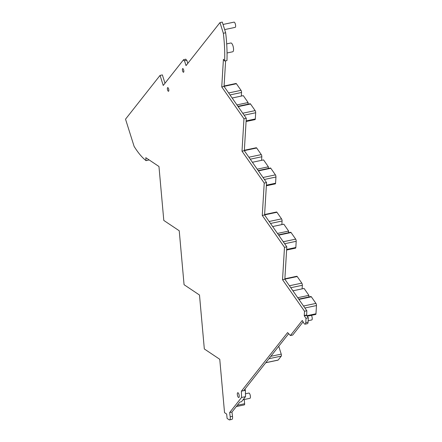 <?xml version="1.0" encoding="UTF-8"?>
<svg xmlns="http://www.w3.org/2000/svg" width="442" height="442" viewBox="0 0 442 442"><rect width="100%" height="100%" fill="white"/><g stroke="black" fill="none" stroke-linecap="round" stroke-linejoin="round"><path stroke-width="0.66" d="M245.001 389.043L245.398 390.308L241.404 391.153L241.531 397.491L245.525 396.645L241.525 401.723L239.846 402.076L231.967 412.066L232.509 416.309L230.194 416.795A3.779 1.293 -102 0 1 229.564 419.9A3.779 1.293 -102 0 1 229.127 419.795A81.886 27.973 -102 0 1 227.077 418.347L226.691 414.088L224.536 412.64L219.757 359.291L204.326 348.965L199.491 295.029L184.065 284.703L179.231 230.763L163.8 220.436L158.965 166.501L145.788 157.678L146.053 160.645L148.374 160.159L148.302 159.358M245.398 390.308L245.525 396.645M241.531 397.491L229.647 412.557L231.967 412.066M288.654 333.699L243.719 390.667M224.641 61.013A81.129 27.713 -102 0 0 224.669 60.228A81.129 27.713 -102 0 0 223.343 33.266L225.658 32.774A81.129 27.713 -102 0 1 225.685 32.984A81.129 27.713 -102 0 1 226.989 59.736A81.129 27.713 -102 0 1 226.961 60.526L224.641 61.013L223.42 59.261L221.74 86.914L243.967 118.799L242.006 151.181L264.233 183.065L262.266 215.442L284.493 247.327L282.532 279.709L304.516 311.245L304.24 315.776L306.676 315.461L308.312 317.804A81.886 27.973 -102 0 1 308.085 322.141A3.779 1.293 -102 0 1 307.394 323.677L305.079 324.163A3.779 1.293 -102 0 1 303.958 323.273L302.284 320.472L290.4 335.539L287.598 332.583L241.404 391.153M238.923 394.297A2.459 0.84 78 0 1 238.785 397.524A2.459 0.84 78 0 1 237.625 395.944A2.459 0.84 78 0 1 237.768 392.717A2.459 0.84 78 0 1 238.923 394.297M229.564 419.9L231.884 419.408A3.779 1.293 -102 0 0 232.509 416.309M229.647 412.557L230.194 416.795M290.4 335.539L292.714 335.047L303.113 321.864M305.079 324.163A3.779 1.293 -102 0 0 305.765 322.632A81.886 27.973 -102 0 0 305.997 318.295L308.312 317.804M304.24 315.776L305.997 318.295M306.676 315.461L306.831 310.754L304.516 311.245M264.233 183.065L266.548 182.574L264.581 214.95L286.808 246.84L284.847 279.217L306.831 310.754M262.266 215.442L264.581 214.95M266.548 182.574L244.321 150.689L242.006 151.181M243.967 118.799L246.282 118.307L244.321 150.689M246.282 118.307L224.061 86.422L221.74 86.914M225.613 60.808L224.061 86.422M225.658 32.774L222.293 22.1L219.978 22.592L223.343 33.266M186.507 60.256A1.575 0.536 -102 0 1 185.922 59.272A1.575 0.536 -102 0 1 185.894 59.184L183.579 59.676A1.575 0.536 -102 0 0 184.347 60.775A1.575 0.536 -102 0 0 184.48 60.687L186.032 65.62L219.978 22.592M184.48 60.687L186.795 60.195L187.8 63.383M146.053 160.645A81.129 27.713 -102 0 1 145.689 160.358A81.129 27.713 -102 0 1 134.197 146.523A81.129 27.713 -102 0 1 134.114 146.39L125.528 119.169L160.054 75.4L163.231 85.472L183.579 59.676M160.054 75.4L162.369 74.908L164.993 83.234M236.288 406.585L244.354 404.878A1.575 0.536 -102 0 0 244.63 403.745L237.31 405.292M244.249 399.513L244.63 403.745M261.598 160.33L261.819 156.755A1.575 0.536 -102 0 0 261.277 154.601L256.68 148.009A1.575 0.536 -102 0 0 256.283 147.738L244.349 150.263M241.338 96.063L241.553 92.489A1.575 0.536 -102 0 0 241.017 90.339L236.42 83.742A1.575 0.536 -102 0 0 236.017 83.472L224.083 85.997M286.615 250.039L295.543 248.15A1.575 0.536 -102 0 0 295.831 247.492L286.654 249.437M295.831 247.492L296.206 241.288A1.575 0.536 -102 0 0 295.67 239.139L291.074 232.542A1.575 0.536 -102 0 0 290.67 232.271L278.454 234.857M265.741 362.744L278.018 360.147A1.575 0.536 -102 0 0 278.151 360.059L281.272 356.103A1.575 0.536 -102 0 0 281.234 354.119L278.753 346.252M248.006 104.19L248.111 102.544L243.304 95.649L232.138 98.014M248.111 102.544L236.945 104.909M268.272 168.457L268.371 166.811L257.205 169.17M268.371 166.811L263.565 159.916L252.399 162.275M223.039 24.459L234.022 22.139A2.68 0.917 78 0 1 235.288 23.857A2.68 0.917 78 0 1 235.133 27.376L224.652 29.592M246.089 121.511L255.017 119.622A1.575 0.536 -102 0 0 255.305 118.964L246.128 120.904M255.305 118.964L255.68 112.754A1.575 0.536 -102 0 0 255.144 110.605L250.548 104.014A1.575 0.536 -102 0 0 250.144 103.737L237.934 106.323M266.355 185.778L275.283 183.889A1.575 0.536 -102 0 0 275.57 183.226L275.946 177.021A1.575 0.536 -102 0 0 275.41 174.872L263.007 177.496M275.41 174.872L270.813 168.275A1.575 0.536 -102 0 0 270.41 168.004L258.194 170.59M281.863 224.597L282.079 221.017A1.575 0.536 -102 0 0 281.543 218.867L276.946 212.276A1.575 0.536 -102 0 0 276.543 212L264.609 214.525M288.532 232.724L288.632 231.072L283.825 224.177L272.664 226.542M288.632 231.072L277.471 233.437M308.798 296.985L308.897 295.339L304.09 288.444L292.924 290.808M308.897 295.339L297.731 297.704M168.601 88.82A1.873 0.641 78 0 1 168.49 91.284A1.873 0.641 78 0 1 167.606 90.08A1.873 0.641 78 0 1 167.717 87.615A1.873 0.641 78 0 1 168.601 88.82M298.72 299.118L310.936 296.532A1.575 0.536 -102 0 1 311.339 296.809L315.931 303.4A1.575 0.536 -102 0 1 316.472 305.549L315.969 313.787L306.858 315.715M307.218 316.24L315.682 314.444A1.575 0.536 -102 0 0 315.969 313.787M302.124 288.858L302.345 285.283A1.575 0.536 -102 0 0 301.803 283.134L297.206 276.537A1.575 0.536 -102 0 0 296.803 276.267L284.875 278.791M182.618 71.051A1.873 0.641 78 0 1 182.723 68.587A1.873 0.641 78 0 1 183.607 69.792A1.873 0.641 78 0 1 183.502 72.256A1.873 0.641 78 0 1 182.618 71.051M311.422 315.345A2.68 0.917 78 0 1 311.897 316.444A2.68 0.917 78 0 1 311.743 319.964L308.173 320.721M245.47 393.778L248.84 393.065A2.68 0.917 78 0 1 250.106 394.789A2.68 0.917 78 0 1 249.951 398.303L243.072 399.761M227.044 52.974L232.719 51.775A4.486 1.53 -102 0 0 232.978 45.88A4.486 1.53 -102 0 0 230.862 42.996L226.685 43.88M282.532 279.709L284.847 279.217M284.493 247.327L286.808 246.84M308.085 322.141L305.765 322.632M304.544 315.461L306.571 315.03M256.68 148.009L244.327 150.623M261.277 154.601L248.879 157.225M261.819 156.755L250.255 159.197M236.42 83.742L224.061 86.361M241.017 90.339L228.619 92.964M241.553 92.489L229.995 94.936M291.074 232.542L278.675 235.166M295.67 239.139L283.272 241.763M296.206 241.288L284.648 243.735M281.234 354.119L270.802 356.329M281.272 356.103L268.918 358.716M278.151 360.059L265.802 362.672M250.548 104.014L238.15 106.638M255.144 110.605L242.746 113.229M255.68 112.754L244.122 115.202M275.946 177.021L264.382 179.469M275.57 183.226L266.388 185.17M270.813 168.275L258.41 170.899M276.946 212.276L264.587 214.889M281.543 218.867L269.145 221.492M282.079 221.017L270.515 223.464M316.472 305.549L304.908 307.997M311.339 296.809L298.936 299.433M315.931 303.4L303.532 306.024M297.206 276.537L284.852 279.156M301.803 283.134L289.405 285.759M302.345 285.283L290.781 287.731"/></g></svg>
